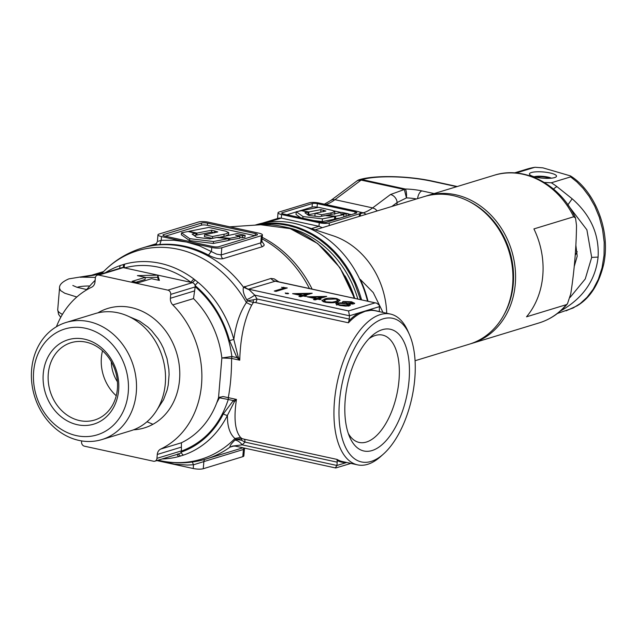 <?xml version="1.0" encoding="UTF-8"?>
<svg xmlns="http://www.w3.org/2000/svg" width="636" height="636" viewBox="0 0 636 636"><rect width="100%" height="100%" fill="white"/><g stroke="black" fill="none" stroke-linecap="round" stroke-linejoin="round"><path stroke-width="0.95" d="M551.356 178.191A10.001 2.29 4.8 0 0 534.2 176.744M536.061 177.206A7.719 1.765 -175.2 0 1 536.084 177.198A7.719 1.765 -175.2 0 1 542.85 176.872A7.719 1.765 -175.2 0 1 549.448 178.326M575.23 255.108A27.563 23.27 -107 0 0 577.21 251.649M503.831 315.019A75.7 63.91 -107 0 0 469.225 201.517M425.5 196.222A77.163 65.15 73 0 1 426.812 195.801A77.163 65.15 73 0 1 455.607 194.759A77.163 65.15 73 0 1 515.057 267.239A77.163 65.15 73 0 1 471.825 343.424A77.163 65.15 73 0 1 470.505 343.814M566.31 304.676L567.463 303.793C559.712 313.063 550.259 319.439 539.105 322.913A77.163 65.15 -107 0 0 566.31 304.676L526.521 316.808A77.163 65.15 -107 0 0 533.906 228.912L573.688 216.781A77.163 65.15 -107 0 0 522.887 174.248A77.163 65.15 -107 0 0 494.093 175.29L426.812 195.801M573.688 216.781L575.532 218.045L576.51 225.438C576.272 247.65 574.364 270.435 570.77 293.792L567.463 303.793M415.07 360.731L469.185 344.227A77.163 65.15 -107 0 0 512.417 268.042A77.163 65.15 -107 0 0 452.967 195.57A77.163 65.15 -107 0 0 424.172 196.611L315.154 229.85M354.721 298.379A93.699 79.118 -107 0 0 345.006 275.905M357.837 299.063A97.006 81.909 -107 0 0 286.963 227.426A97.006 81.909 -107 0 0 284.03 226.853M367.529 301.17A99.216 83.769 -107 0 0 301.885 225.47A99.216 83.769 -107 0 0 293.8 223.26A99.216 83.769 -107 0 0 256.785 224.603L255.004 225.144M386.712 313.246A77.163 65.15 -107 0 0 333.073 235.765L301.885 225.47M382.991 312.435L373.237 292.568L360.31 279.427A98.659 83.3 73 0 1 368.013 301.273M188.9 231.321L208.823 227.418L225.724 231.178L228.753 232.625L225.772 233.889L212.623 236.489L204.569 234.74L217.774 231.925L211.709 230.208L197.001 233.086L188.9 231.321L188.868 231.743M197.001 233.086L196.842 235.026L195.92 234.827M211.709 230.208L211.542 232.14L196.842 235.026M214.539 232.792L211.542 232.14M204.569 234.74L204.41 236.672L212.329 238.397M212.623 236.489L212.464 238.365M218.18 237.308L217.035 237.53M228.753 232.625L228.586 234.557L226.106 235.71M196.047 233.301L187.946 231.536L181.499 232.8L181.34 234.74L189.6 240.615L213.346 243.461L228.364 240.527L228.531 238.587L216.781 237.506L209.816 238.898L196.683 237.323L192.12 234.072L196.047 233.301L195.888 235.24L194.219 235.566M181.499 232.8L189.767 238.675L189.6 240.615M189.767 238.675L213.505 241.529L213.346 243.461M213.505 241.529L228.531 238.587M218.18 237.244L229.763 238.301L239.859 236.346L235.71 235.439L242.547 235.821L242.388 237.753L244.979 237.26L245.138 235.32L237.133 233.579L218.148 237.633M242.547 235.821L245.138 235.32M228.404 240.13L239.7 238.285L239.859 236.346M229.763 238.301L229.604 240.241M239.756 237.61L242.388 237.753M254.941 235.662L207.415 225.319A4.412 1.01 4.8 0 0 201.389 225.184L165.249 236.202M371.138 461.418A73.49 35.6 102.3 0 0 383.365 454.12A73.49 35.6 102.3 0 0 409.409 334.536A73.49 35.6 102.3 0 0 383.111 318.843A73.49 35.6 102.3 0 0 339.457 401.618A73.49 35.6 102.3 0 0 371.138 461.418M383.365 454.12L380.543 456.64A77.163 37.381 -77.7 0 1 367.703 464.304A77.163 37.381 -77.7 0 1 357.567 464.852A77.163 37.381 -77.7 0 1 335.609 391.522A77.163 37.381 -77.7 0 1 380.272 314.597A77.163 37.381 -77.7 0 1 390.401 314.049A77.163 37.381 -77.7 0 1 407.883 331.07L409.409 334.536M105.385 272.701A99.947 84.389 73 0 1 120.411 265.466L124.982 264.059A3.673 1.972 74.8 0 0 124.545 267.899L123.257 267.621L98.779 275.086A3.673 3.101 -107 0 0 97.403 275.134A3.673 3.101 -107 0 0 95.336 277.972L95.01 281.859A7.346 6.209 73 0 1 91.608 287.234A88.189 74.46 -107 0 0 56.421 326.745M124.982 264.059A99.947 84.389 73 0 1 160.161 263.32A99.947 84.389 73 0 1 193.964 279.085L198.13 282.392A99.947 84.389 73 0 1 233.825 339.425C235.805 324.495 239.987 312.204 246.378 302.553L247.388 300.812L253.398 302.45L251.657 305.193C244.367 319.336 240.392 337.668 239.748 360.191L236.95 357.615L229.524 340.594A96.394 81.392 -107 0 0 195.101 285.58A3.673 3.101 73 0 1 195.22 286.677C215.763 304.779 227.982 328.057 231.878 356.51L236.95 357.615L238.103 356.55L239.748 360.191L231.584 358.418C231.607 372.696 230.51 385.774 228.292 397.651L236.457 399.424C233.635 418.186 235.002 430.842 240.559 437.409L241.958 438.617L244.113 439.174A3.673 1.781 -77.7 0 1 244.947 442.092L241.386 440.176L241.958 438.617L235.749 439.349L241.386 440.176M390.401 314.049L375.327 310.765A77.163 37.381 102.3 0 0 370.557 310.368L365.144 311.298L359.714 313.675A0.731 0.588 61 0 1 359.094 312.848L370.041 309.509L379.454 311.576A3.673 1.781 -77.7 0 1 379.358 309.883L379.39 305.264L376.735 303.197L275.507 281.136L248.549 289.173L254.782 295.144A7.346 1.089 -30.6 0 1 246.728 299.691C243.675 294.627 242.594 290.461 243.493 287.202L270.912 278.449L274.227 278.894L278.83 281.851M85.455 328.255A55.348 46.73 -107 0 0 33.636 371.639A55.348 46.73 -107 0 0 76.439 435.628A55.348 46.73 -107 0 0 128.257 392.245A55.348 46.73 -107 0 0 85.455 328.255M88.945 321.633A61.223 51.699 73 0 1 136.112 379.135A61.223 51.699 73 0 1 101.816 439.587A61.223 51.699 73 0 1 78.967 440.414A61.223 51.699 73 0 1 31.8 382.904A61.223 51.699 73 0 1 66.104 322.46A61.223 51.699 73 0 1 88.945 321.633M86.122 342.16A40.418 34.129 -107 0 0 71.041 342.701A40.418 34.129 -107 0 0 48.392 382.61A40.418 34.129 -107 0 0 79.532 420.571A40.418 34.129 -107 0 0 94.613 420.03A40.418 34.129 -107 0 0 117.263 380.121A40.418 34.129 -107 0 0 86.122 342.16M84.532 339.171A44.099 37.23 73 0 1 118.638 390.146A44.099 37.23 73 0 1 77.353 424.713A44.099 37.23 73 0 1 43.248 373.73A44.099 37.23 73 0 1 84.532 339.171M348.305 433.482A54.934 26.609 102.3 0 0 359.157 442.441A54.934 26.609 102.3 0 0 366.368 442.052A54.934 26.609 102.3 0 0 399.003 380.177A54.934 26.609 102.3 0 0 382.53 335.085A54.934 26.609 102.3 0 0 375.32 335.474A54.934 26.609 102.3 0 0 368.944 338.726M372.052 450.55A62.288 30.17 -77.7 0 1 349.768 437.25A62.288 30.17 -77.7 0 1 371.837 335.903A62.288 30.17 -77.7 0 1 382.196 329.718A62.288 30.17 -77.7 0 1 409.051 380.4A62.288 30.17 -77.7 0 1 372.052 450.55M116.237 395.759A40.418 34.129 73 0 1 102.523 350.778M117.414 381.759A33.072 27.92 73 0 1 111.308 361.741M255.585 302.569L253.398 302.45L253.176 299.85L256.968 298.976A3.673 1.781 -77.7 0 1 255.585 302.569L348.464 322.794L348.822 320.918A77.902 37.739 -77.7 0 1 359.094 312.848L349.498 315.774L349.22 319.065A3.673 1.781 -77.7 0 1 348.822 320.918M101.816 439.587L130.817 430.739A61.223 51.699 -107 0 0 165.121 370.295A61.223 51.699 -107 0 0 117.946 312.785A61.223 51.699 -107 0 0 95.106 313.612L66.104 322.46M133.584 429.801A62.471 52.74 -107 0 0 179.773 372.632A62.471 52.74 -107 0 0 131.231 307.562A62.471 52.74 -107 0 0 97.92 312.856M234.088 445.971L230.073 447.068L232.569 446.082L242.213 444.85L336.929 465.473L335.371 467.786M158.396 241.243L161.202 240.313L159.835 244.51C154.476 245.067 153.228 244.947 156.09 244.137A3.673 3.101 -107 0 0 156.329 244.073L155.462 244.359C155.725 244.733 156.369 243.771 157.402 241.473L157.959 234.811A7.346 1.685 4.8 0 0 161.512 236.568L211.772 247.515A7.346 1.685 4.8 0 0 221.821 247.738L261.372 235.678A7.346 1.685 4.8 0 0 262.414 234.923A7.346 1.685 4.8 0 0 258.852 233.158L208.6 222.21A7.346 1.685 4.8 0 0 198.551 221.996L159 234.056A7.346 1.685 4.8 0 0 157.959 234.811M193.964 279.085A3.673 1.288 126.9 0 0 191.078 282.392L124.545 267.899A96.394 81.392 -107 0 1 158.483 267.192A96.394 81.392 -107 0 1 191.078 282.392L192.366 282.67A3.673 3.101 73 0 1 195.101 285.58A3.673 1.2 130 0 1 198.13 282.392M242.809 456.672L243.413 449.477L244.415 449.255L243.85 455.917A7.346 1.685 -175.2 0 1 242.809 456.672L203.266 468.724A7.346 1.685 -175.2 0 1 193.217 468.509L156.83 460.583M243.866 447.99A3.673 3.101 -107 0 0 243.413 449.477L193.527 464.765L192.279 462.03M336.865 298.602L340.109 300.287L337.43 301.83C334.679 302.919 330.537 303.046 324.988 302.227L321.832 300.605L324.622 299.047C327.278 297.942 331.356 297.799 336.865 298.602L336.818 299.254M298.928 296.4L301.536 295.605L292.592 293.657L312.204 293.236L304.382 295.621L306.56 296.09L305.399 296.448L303.221 295.971L300.613 296.766L298.928 296.4M274.283 291.034L284.419 287.941L281.517 287.313L287.273 287.957L275.968 291.399L274.283 291.034M288.362 293.681L285.85 293.625L285.222 292.997L288.633 293.506M313.421 299.556L316.028 298.761L307.093 296.813L326.705 296.392L318.882 298.777L321.053 299.246L319.892 299.604L317.722 299.127L315.114 299.922L313.421 299.556M343.13 301.48L351.557 301.806L354.705 303.316L353.974 303.865L348.933 304L350.396 305.129L349.569 305.709L345.801 306.115L339.56 305.399L335.744 303.642L336.675 302.951L343.488 302.815L342.47 301.965L343.13 301.48L343.043 302.585M346.525 462.547A77.902 37.739 -77.7 0 1 337.104 460.488A3.673 1.781 -77.7 0 1 337.207 462.181L336.929 465.473L346.525 462.547A0.731 0.636 87.5 0 1 346.548 462.452M157.808 275.15L137.4 275.627L145.254 277.336L132.073 281.351L138.354 282.718L151.535 278.703L159.39 280.412L157.808 275.15L157.633 277.288L158.507 280.222M81.654 440.915L81.567 441.933A3.673 3.101 -107 0 0 84.413 446.178L153.514 461.227A3.673 3.101 -107 0 0 154.882 461.18A3.673 3.101 -107 0 0 156.949 458.349L157.283 454.454A7.346 6.209 73 0 1 160.685 449.08A88.189 74.46 -107 0 0 172.793 304.914A7.346 6.209 73 0 1 170.392 298.276L170.718 294.381A3.673 3.101 -107 0 0 167.88 290.135L98.779 275.086M240.559 437.409L234.962 438.506C229.763 433.967 227.259 426.247 227.45 415.34A3.673 1.471 -153.4 0 1 223.371 413.813L233.34 400.585L228.268 399.48C219.818 425.238 204.204 442.449 181.411 451.115L181.403 442.767A88.189 74.46 -107 0 0 218.53 397.643L221.861 357.981A88.189 74.46 -107 0 0 193.503 298.594L195.22 286.677M181.411 451.115A3.673 3.101 73 0 1 181.117 452.124A3.673 3.101 73 0 1 179.368 453.714L154.882 461.18M136.056 282.225L145.072 279.474L145.254 277.336M145.231 277.574L157.633 277.288M376.21 303.062L274.919 281.136A7.346 6.209 73 0 1 270.912 278.449M349.22 319.065L256.968 298.976A116.754 98.58 73 0 0 254.782 295.144L349.498 315.774L348.544 310.948L374.906 302.911M350.937 463.406L335.713 467.985L235.24 446.106M337.104 460.488L336.993 459.399A77.163 37.381 102.3 0 0 342.486 461.569L357.567 464.852M284.348 288.847L284.419 287.941M283.736 287.79L283.783 287.194M287.679 293.784L287.734 293.053M301.456 296.511L301.536 295.605M304.334 296.217L304.382 295.621M302.617 296.161L302.688 295.247L307.601 293.752L297.076 294.031L302.688 295.247M307.522 294.659L307.601 293.752M297.02 294.619L297.076 294.031M315.949 299.667L316.028 298.761M318.827 299.373L318.882 298.777M317.11 299.317L317.189 298.411L322.094 296.909L311.568 297.187L317.189 298.411M322.023 297.815L322.094 296.909M311.521 297.783L311.568 297.187M338.773 301.361L337.939 301.067M324.535 300.081L324.622 299.047M323.867 301.369L323.048 301.663M326.157 302.45L326.204 301.885L332.191 302.172L335.744 301.464L338.018 300.152L335.768 298.968L326.324 299.413L323.923 300.693L326.204 301.885M332.143 302.76L332.191 302.172M335.673 302.291L335.744 301.464M351.501 302.442L351.557 301.806M343.456 303.253L343.488 302.815M336.492 305.089L336.675 302.951M348.751 306.139L348.933 304M352.265 304.111L352.32 303.483L350.301 302.132L344.807 301.854L344.315 303.372M346.692 303.889L346.747 303.253L352.71 303.189L352.638 304.088M344.807 301.854L346.747 303.253M348.79 305.725L348.353 305.685M347.805 306.027L347.86 305.344C348.925 304.787 348.186 304.215 345.634 303.618L338.328 303.324L337.66 304.914M340.689 305.63L340.737 305.049L348.417 304.946L348.329 305.964M338.328 303.324C337.231 303.889 338.034 304.469 340.737 305.049M370.557 310.368A0.731 0.636 87.5 0 1 370.041 309.509L379.628 306.584M97.403 275.134L121.889 267.669A3.673 3.101 73 0 1 123.257 267.621L123.551 264.481M231.584 358.418L221.861 357.981L231.878 356.51A7.346 3.562 -77.7 0 1 231.584 358.418M218.53 397.643L223.005 396.53L228.292 397.651A7.346 3.562 -77.7 0 1 228.268 399.48L218.53 397.643M201.564 223.045L163.524 234.644A4.412 1.01 4.8 0 0 162.896 235.097A4.412 1.01 4.8 0 0 165.034 236.155L212.774 246.553A4.412 1.01 4.8 0 0 218.8 246.681L256.849 235.082A4.412 1.01 4.8 0 0 257.469 234.628A4.412 1.01 4.8 0 0 255.338 233.571L207.59 223.18A4.412 1.01 4.8 0 0 201.564 223.045L201.389 225.184M161.512 236.568L161.202 240.313L173.89 240.225L186.642 242.046L199.235 245.742L216.669 254.146L221.217 254.925L260.768 242.865L261.778 241.958L262.414 234.923M211.772 247.515L211.454 251.26L208.473 255.1A110.235 93.079 -107 0 0 184.464 246.18A110.235 93.079 -107 0 0 159.835 244.51M221.821 247.738L221.217 254.925A3.673 3.101 -107 0 0 222.966 258.701C219.007 259.265 214.173 258.065 208.473 255.1M261.881 241.275L264.171 244.685L264.012 245.52L262.509 246.641L222.966 258.701M101.267 273.957L103.342 271.826A108.987 92.021 -107 0 1 178.199 249.272A108.987 92.021 -107 0 1 246.378 302.553L251.657 305.193M229.524 340.594L233.825 339.425L238.103 356.55M248.39 289.46L243.493 287.202A110.235 93.079 73 0 0 183.176 246.577A110.235 93.079 73 0 0 142.043 248.064C127.2 252.667 114.305 260.585 103.342 271.826M246.728 299.691A109.543 92.49 -107 0 1 247.388 300.812L253.176 299.85M242.952 447.792L206.342 458.953A110.235 93.079 73 0 0 230.073 447.068C229.524 446.13 231.146 443.825 234.93 440.144A7.346 3.617 -134 0 1 242.213 444.85A116.754 98.58 73 0 0 244.947 442.092L337.207 462.181M234.294 401.904L233.34 400.585L236.457 399.424L234.294 401.904L227.45 415.348A99.947 84.389 73 0 1 183.637 455.066A3.673 1.972 -109 0 1 181.117 452.124A96.394 81.392 -107 0 0 223.371 413.813M234.93 440.144A109.543 92.49 -107 0 0 235.749 439.349L234.962 438.506A108.987 92.021 -107 0 1 160.972 460.822C176.339 464.034 191.46 463.413 206.342 458.953M183.637 455.066L180.425 456.068L177.993 453.762M180.425 456.068L179.066 456.473A3.673 1.972 -105.2 0 1 177.047 454.422M120.411 265.466A3.673 1.972 71 0 0 119.894 268.281M195.204 280.086L192.366 282.67L167.88 290.135M302.299 210.524L318.588 207.328L332.421 210.413L334.878 211.589L332.437 212.623L321.697 214.745L315.106 213.314L325.902 211.017L320.942 209.61L308.921 211.963L302.267 210.866M308.921 211.963L308.691 214.69L307.943 214.531M315.098 213.434L308.691 214.69M320.942 209.61L320.727 212.217M315.106 213.314L314.884 216.041L316.267 216.343M321.697 214.745L321.562 216.28M296.249 211.732L303.006 216.534L322.42 218.864L334.695 216.463L325.091 215.58L319.399 216.717L308.667 215.429L304.93 212.774L308.142 212.146L301.52 210.699L296.249 211.732L296.018 214.459L300.582 217.703M303.006 216.534L302.863 218.196M313.842 220.589L322.19 221.59L334.472 219.189L334.695 216.463M322.42 218.864L322.19 221.59M307.888 214.873L308.142 212.146M348.282 213.791L341.731 212.368L326.236 215.365L335.705 216.232L343.965 214.626L340.57 213.895L348.282 213.791L348.123 215.604M346.159 214.197L345.984 216.256M334.496 218.864L340.022 218.076M335.705 216.232L335.482 218.959M343.965 214.626L343.766 216.932M351.263 214.65L348.258 213.998M341.23 212.464L333.789 210.842M318.087 207.423L317.07 207.201A3.673 0.843 4.8 0 0 312.045 207.097L297.894 211.406M296.233 211.915L286.971 214.737M329.329 222.974L359.459 213.791A7.346 1.685 4.8 0 0 360.501 213.036A7.346 1.685 4.8 0 0 356.947 211.271L319.256 203.067A7.346 1.685 4.8 0 0 309.207 202.844L279.069 212.034A7.346 1.685 4.8 0 0 278.027 212.79A7.346 1.685 4.8 0 0 281.589 214.547L319.28 222.759A7.346 1.685 4.8 0 0 329.329 222.974L329.106 225.597M281.589 214.547L281.287 218.116L318.978 226.321L319.28 222.759M312.348 203.528L282.209 212.718A3.673 0.843 4.8 0 0 281.692 213.092A3.673 0.843 4.8 0 0 283.473 213.974L321.164 222.187A3.673 0.843 4.8 0 0 326.189 222.29L356.319 213.108A3.673 0.843 4.8 0 0 356.844 212.726A3.673 0.843 4.8 0 0 355.063 211.844L317.372 203.639A3.673 0.843 4.8 0 0 312.348 203.528L312.045 207.097M268.09 222.139L281.287 218.116L278.91 218.1L262.414 223.133M322.309 227.672L318.978 226.321L311.433 228.626M456.743 186.674L431.923 181.276A51.444 11.782 4.8 0 0 362.059 179.598A7.346 6.145 73.8 0 0 359.412 179.67A7.346 7.346 0 0 0 357.154 180.767L356.565 181.204A7.346 5.613 -126.8 0 1 360.636 180.449L361.121 180.091A7.346 3.562 -77.7 0 1 362.059 179.598L405.275 189.011A7.346 1.868 91.3 0 1 406.444 197.915L404.345 189.496L361.121 180.091L358.863 180.036L356.868 180.99M553.566 189.099A7.346 2.568 -52.9 0 1 557.009 186.674L572.177 198.798C590.749 215.159 599.382 234.589 598.094 257.087C595.614 279.466 583.872 296.988 562.868 309.645L560.483 310.972M572.177 198.798L567.638 205.158M575.858 245.21L577.21 256.189L574.244 266.412M531.354 172.539A13.595 3.116 -175.2 0 1 546.722 172.364A13.595 3.116 -175.2 0 1 556.524 176.204A13.595 3.116 -175.2 0 1 554.6 177.595A13.595 3.116 -175.2 0 1 539.241 177.77A13.595 3.116 -175.2 0 1 529.43 173.93A13.595 3.116 -175.2 0 1 531.354 172.539M557.398 313.492L573.147 307.999L580.231 303.547L587.044 297.306L593.221 289.189L598.349 279.276L602.053 267.812L604.049 255.267L604.2 242.221L602.538 229.302L599.271 217.091L594.708 206.048L589.222 196.452L583.188 188.423L576.908 181.936L570.643 176.888L551.293 182.786A73.49 62.05 73 0 1 557.009 186.674M516.082 173.016L534.661 167.347A73.49 62.05 -107 0 0 527.157 169.049L514.524 172.897M416.461 198.957A14.7 3.363 4.8 0 0 406.444 197.915L397.11 202.526L391.84 206.469M570.643 176.888L570.468 175.918L542.89 167.848L535.027 167.276L527.157 169.049M544.337 182.468L551.293 182.786M360.636 180.449L334.934 199.68L372.624 207.893L390.496 194.521A7.346 5.613 53.2 0 1 397.11 202.526L396.912 204.919M562.868 309.645L562.343 309.271M360.548 299.651L354.65 283.306L350.349 274.68L345.372 266.5L339.759 258.844L333.574 251.792L326.872 245.417L319.725 239.764L312.189 234.891L304.342 230.86L296.257 227.696L288.021 225.43L279.705 224.087L271.389 223.681L258.828 224.89M255.521 225.104A99.216 83.769 73 0 1 288.585 224.85A99.216 83.769 73 0 1 361.566 299.874M214.793 230.876L214.626 232.776M224.095 234.239L223.936 236.131M157.164 409.576L163.547 399.71L167.093 390.21L168.214 385.13L169.096 374.588L168.85 369.214L167.006 358.529L163.404 348.274L160.988 343.432L158.189 338.837L151.567 330.585L147.806 326.999L139.554 321.093L128.774 316.482M219.889 396.991L216.733 402.866M146.988 421.763L152.926 424.284M309.438 288.521A110.235 93.079 -107 0 0 262.08 238.874M262.207 237.331A109.964 92.848 73 0 1 312.125 289.102M354.141 298.252A99.804 84.27 -107 0 0 281.772 226.368A99.804 84.27 -107 0 0 260.68 224.762L290.215 228.626L317.706 243.54L339.998 267.716L354.538 298.34M359.714 313.675A77.163 37.381 102.3 0 0 348.464 322.794M244.113 439.174L336.993 459.399M86.059 290.231L91.52 283.998A99.947 84.389 73 0 1 95.122 280.516M193.217 468.509L193.527 464.765L187.207 465.051L174.455 464.185L157.998 460.226M204.792 459.407A3.673 3.101 -107 0 0 203.87 461.537L203.266 468.724M244.542 286.486A7.346 6.209 73 0 0 248.549 289.173L348.544 310.948M193.503 298.594L172.793 304.914M160.685 449.08L181.403 442.767M156.949 458.349L181.435 450.884M181.236 447.156L157.283 454.454M170.392 298.276L194.354 290.97M195.204 286.916L170.718 294.381M262.509 246.641A3.673 3.101 -107 0 1 260.768 242.865L261.372 235.678M207.415 225.319L207.59 223.18M255.171 235.598L255.338 233.571M163.436 235.646L163.524 234.644M231.075 446.885A7.346 6.209 73 0 1 232.641 446.106L235.264 446.114M179.066 456.473A99.947 84.389 73 0 1 162.18 458.953M323.462 210.158L323.334 211.709M331.07 212.909L330.943 214.451M359.245 216.407L359.459 213.791M317.07 207.201L317.372 203.639M354.92 213.529L355.063 211.844M282.145 213.553L282.209 212.718M360.453 213.68L363.307 212.806L359.046 211.875M102.587 272.606L94.303 275.126L91.56 275.229L103.604 271.556M89.628 286.009A22.045 5.048 4.8 0 0 77.29 287.265A22.045 5.048 4.8 0 0 77.107 287.321M76.813 297.004L64.721 293.212L60.611 290.596L59.522 288.291C59.108 284.88 62.225 281.74 68.863 278.87L79.564 277.113L95.432 277.391M570.071 297.449L585.247 278.973L591.695 257.397L586.893 229.819L568.807 206.128M591.695 257.397L598.094 257.087M60.738 317.348L58.568 314.319L57.725 309.676A36.745 8.411 4.8 0 0 62.431 314.359M390.496 194.521L404.345 189.496A7.346 3.562 -77.7 0 1 405.275 189.011A22.045 5.048 -175.2 0 1 421.891 190.903L434.142 193.567M94.303 275.126L80.685 277.312M356.565 181.204L330.863 200.435L332.556 199.664L334.934 199.68A73.49 35.6 -77.7 0 1 325.894 204.514M366.193 214.284L363.307 212.806A73.49 35.6 102.3 0 0 372.624 207.893L375.057 208.918L377.251 210.914M421.891 190.903A7.346 3.562 102.3 0 0 417.582 198.615M359.412 179.67C375.097 174.916 408.765 175.886 432.893 181.22A7.346 3.562 102.3 0 0 431.923 181.276M539.105 322.913L471.825 343.424M575.532 218.053C560.809 184.909 524.469 165.336 494.093 175.29M260.68 224.762L229.763 226.821M91.52 283.998L95.146 280.269M156.392 243.683L142.043 248.064M323.819 301.925L323.923 300.693M337.835 302.291L338.018 300.152M244.415 449.255L244.677 448.165M158.062 460.21L160.972 460.822M334.647 214.308L334.878 211.589M277.55 218.514L278.027 212.79M360.246 216.105L360.501 213.036M86.607 289.547L76.98 287.281L72.83 285.477M330.863 200.435L324.36 204.18M91.56 275.229L79.564 277.113M457.244 186.523L432.893 181.22M570.468 175.926C593.086 189.679 611.117 228.101 603.795 263.805C599.04 284.038 590.152 298.046 577.122 305.813L566.08 310.845M57.725 309.676L59.522 288.291"/></g></svg>
